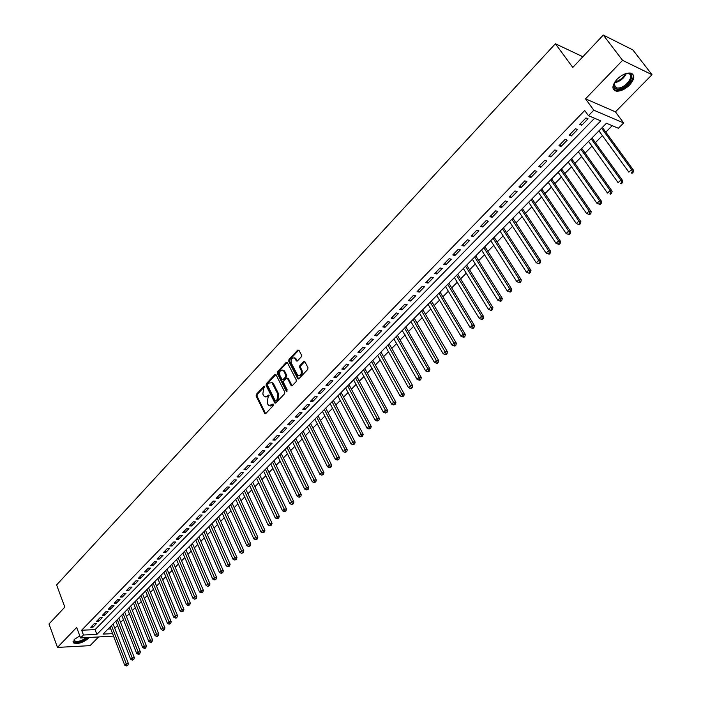 <?xml version="1.0" encoding="UTF-8"?>
<svg xmlns="http://www.w3.org/2000/svg" width="701" height="701" viewBox="0 0 701 701"><rect width="100%" height="100%" fill="white"/><g stroke="black" fill="none" stroke-linecap="round" stroke-linejoin="round"><path stroke-width="1.05" d="M264.759 386.347L263.926 386.216L256.364 394.304L256.119 396.012L264.812 413.625L265.767 413.529L273.451 405.458L273.618 404.249L268.676 405.467L267.94 404.486L267.23 403.04L268.01 397.52L269.175 395.259L268.334 395.119L267.344 396.17L264.251 396.494L262.822 394.102L263.602 388.599L264.759 386.347M617.09 79.222C611.868 85.469 611.57 89.439 616.197 91.13C620.473 91.481 624.933 89.456 629.577 85.058C634.887 78.792 635.185 74.788 630.471 73.062C626.177 72.746 621.717 74.805 617.09 79.222M79.835 635.947L74.253 639.426L73.658 642.966C77.977 644.21 82.762 642.808 88.002 638.751L88.922 637.559M301.246 356.879L301.491 355.118L298.976 350.255L297.732 350.097L288.97 359.464L288.716 361.208L297.802 378.873L298.854 378.785L307.748 369.445L308.002 367.675L304.751 361.488L303.673 361.567L299.879 365.58L299.625 367.342L301.132 370.286C301.754 374.36 300.589 375.999 297.645 375.219L291.265 363.057C290.661 358.991 291.826 357.352 294.753 358.15L296.4 360.98L297.461 360.892L301.246 356.879M603.281 35.05L632.88 49.937L652.009 74.709L622.584 60.347L603.281 35.05L572.787 67.445L555.385 43.751L56.615 584.941L64.834 607.145L48.991 623.969L57.464 647.409L76.672 627.448L80.589 637.963L83.454 635.018L81.666 630.217L584.704 110.513L588.454 115.691L593.8 110.197L623.653 122.955L618.378 128.265L606.453 123.253L103.056 634.098L112.581 633.651M622.584 60.347L585.528 98.841L593.8 110.197M276.036 374.746L274.836 374.562L266.319 383.666L266.073 385.384L274.88 403.014L275.87 402.917L284.51 393.848L284.755 392.104L276.036 374.746M277.561 371.653L286.201 362.417L287.235 362.329L296.295 379.977L296.05 381.738L292.282 385.69L291.248 385.769L287.463 378.417L286.236 378.233L283.765 380.845L283.519 382.588L287.226 389.949L286.192 391.035L277.316 373.388L277.561 371.653L278.455 371.775L287.095 362.548L286.201 362.417M57.464 647.409L90.035 645.656L98.455 637.095M597.962 131.902L598.969 130.877L628.867 172.166L631.575 169.519L601.572 128.213M632.363 171.92L631.277 172.981L632.065 173.278L633.152 172.227L632.363 171.92L631.575 169.519L633.555 170.282L602.369 127.398L604.192 125.549M588.603 141.4L587.622 142.364M588.586 141.383L618.124 182.672L620.797 180.061L622.786 180.797L591.995 137.922L593.8 136.099M577.422 152.739L578.343 151.81L607.495 193.064L610.142 190.479L580.884 149.199M610.922 192.845L609.861 193.879L610.667 194.168L611.719 193.134L610.922 192.845L610.142 190.479L612.139 191.198L581.734 148.332L583.512 146.527M567.311 163L568.196 162.106L596.98 203.351L599.6 200.793L570.71 159.521M600.38 203.141L599.329 204.166L600.135 204.438L601.186 203.413L600.38 203.141L599.6 200.793L601.607 201.476L571.587 158.636L573.339 156.849M557.313 173.147L558.154 172.288M561.554 168.845L563.28 167.066M547.42 183.189L548.226 182.374M548.208 182.356L576.301 223.575L578.86 221.069L580.884 221.718L551.599 178.913L553.326 177.169M538.394 192.346L537.623 193.099M541.777 188.911L543.477 187.167M527.949 202.948L528.668 202.212M528.659 202.195L556.059 243.37L558.566 240.916L560.607 241.521L532.041 198.769L533.724 197.06M518.363 212.675L519.047 211.982L546.097 253.105L548.576 250.678L521.43 209.529M549.356 252.956L548.366 253.92L549.181 254.156L550.171 253.184L549.356 252.956L548.576 250.678L550.627 251.265L522.411 208.539L524.076 206.848M508.856 222.296L509.522 221.639M512.895 218.221L514.534 216.53M499.48 231.829L500.093 231.207L526.495 272.277L528.922 269.903L502.433 228.806M529.702 272.146L528.729 273.092L529.553 273.302L530.526 272.356L529.702 272.146L528.922 269.903L530.99 270.437L503.449 227.772L505.088 226.116M490.192 241.258L490.77 240.671M490.761 240.653L516.847 281.706L519.248 279.357L521.325 279.874L494.117 237.245L495.738 235.606M509.504 291.861L510.328 292.063L511.283 291.134L510.451 290.933L509.504 291.861L507.305 291.046L481.526 250.029L480.982 250.572M507.305 291.046L509.68 288.724L511.756 289.215L484.882 246.621L486.485 245M471.887 259.834L472.395 259.317M475.751 255.918L477.32 254.297M462.853 268.974L463.352 268.492L488.509 309.43L490.831 307.152L465.595 266.196M466.7 265.101L468.25 263.497M453.959 278.034L454.397 277.578M457.735 274.196L459.278 272.601M445.1 286.989L445.529 286.578L470.091 327.437L472.378 325.203L447.729 284.317M448.868 283.195L450.392 281.618M436.381 295.866L436.758 295.48L461.03 336.296L463.282 334.088L438.931 293.246M440.088 292.107L441.595 290.547M431.387 300.931L432.885 299.388M419.452 313.014L443.172 353.76L445.38 351.595L447.501 351.972L422.773 309.649L424.263 308.142M410.935 321.663L434.375 362.364L436.565 360.218L438.686 360.577L414.247 318.298L415.719 316.808M402.251 330.495L425.665 370.882L427.838 368.761L404.6 328.086M428.591 370.847L427.724 371.696L428.583 371.828L429.45 370.978L428.591 370.847L427.838 368.761L429.958 369.094L405.8 326.868L407.263 325.387M393.927 338.951L417.042 379.311L419.189 377.208L396.231 336.585M397.458 335.367L398.887 333.886M385.874 347.091L408.508 387.653L410.637 385.576L412.775 385.883L389.169 343.753L390.597 342.298M380.976 352.086L382.387 350.631M393.69 404.924L395.382 404.214L393.69 404.924L391.684 404.109L369.418 363.793M391.684 404.109L393.769 402.067L395.916 402.339L372.844 360.314L374.255 358.886M361.418 371.933L383.394 412.214L385.462 410.19L363.53 369.76M364.818 368.489L366.194 367.061M353.576 379.872L375.193 420.241L377.234 418.243L379.381 418.479L356.835 376.56L358.211 375.158M345.602 387.96L367.061 428.188L369.085 426.208L347.652 385.883M369.839 428.215L369.024 429.003L370.698 428.302L369.839 428.215L369.085 426.208L371.241 426.436L348.949 384.569L350.307 383.184M337.838 395.863L359.008 436.066L361.015 434.103L339.819 393.831M361.769 436.092L360.962 436.881L362.627 436.18L361.769 436.092L361.015 434.103L363.171 434.313L341.133 392.499L342.482 391.132M333.396 400.367L334.727 399M325.728 408.157L327.043 406.799M314.88 419.137L335.315 459.234L337.26 457.332L339.424 457.499L318.114 415.851L319.428 414.519M307.353 426.778L327.56 466.813L329.488 464.929L331.661 465.087L310.587 423.492L311.884 422.177M299.897 434.34L319.884 474.323L321.794 472.456L323.967 472.597L303.121 431.062L304.409 429.757M292.51 441.832L312.278 481.762L314.171 479.913L316.344 480.045L295.734 438.572L297.005 437.275M285.193 449.262L304.742 489.132L306.617 487.3L308.79 487.414L288.409 446.002L289.671 444.723M277.938 456.623L297.268 496.439L299.134 494.617L301.307 494.722L281.145 453.372L282.398 452.101M270.752 463.913L289.872 503.668L291.712 501.863L293.894 501.96L273.951 460.671L275.195 459.409M263.629 471.142L282.547 510.836L284.369 509.049L286.551 509.136L266.827 467.9L268.054 466.656M259.764 475.085L260.974 473.841M249.574 485.407L268.08 524.979L269.876 523.226L272.058 523.288L252.754 482.183L253.964 480.956M245.823 489.237L247.015 488.01M235.773 499.419L253.876 538.867L255.637 537.15L257.828 537.185L238.936 496.203L240.119 495.002M228.955 506.332L246.875 545.72L248.618 544.011L250.809 544.037L232.119 503.125L233.293 501.934M222.208 513.185L239.926 552.511L241.661 550.82L243.852 550.837L225.363 509.986L226.519 508.803M218.668 516.795L219.816 515.612M208.872 526.705L226.23 565.909L227.93 564.244L230.121 564.244L212.017 523.524L213.157 522.359M202.3 533.382L219.466 572.524L221.148 570.877L223.339 570.859L205.428 530.201L206.567 529.053M195.772 540.007L212.762 579.079L214.436 577.44L216.627 577.422L198.9 536.826L200.03 535.687M189.305 546.561L206.12 585.572L207.776 583.951L209.967 583.924L192.433 543.398L193.546 542.267M186.019 549.926L187.114 548.787M179.658 556.384L180.744 555.253M173.349 562.78L174.426 561.667M163.99 572.261L180.113 611.009L181.708 609.441L183.907 609.371L167.083 569.116L168.161 568.02M157.795 578.544L173.752 617.231L175.338 615.68L177.528 615.601L160.879 575.416L161.949 574.329M151.644 584.783L167.443 623.399L169.011 621.857L171.21 621.769L154.728 581.655L155.788 580.577M148.638 587.859L149.681 586.781M142.583 594.001L143.617 592.932M136.59 600.091L137.615 599.031M130.631 606.128L131.648 605.077M121.676 615.198L136.677 653.481L138.185 652L140.384 651.877L124.725 612.104L125.742 611.07M115.831 621.13L130.675 659.343L132.174 657.88L134.373 657.748L118.872 618.045L119.88 617.02M94.223 623.715L90.753 627.272L92.988 627.185L96.449 623.627L94.223 623.715M100.033 617.739L96.536 621.331L98.771 621.244L102.258 617.66L100.033 617.739M105.886 611.719L102.364 615.338L104.598 615.259L108.12 611.64L105.886 611.719M111.792 605.646L108.243 609.292L110.478 609.222L114.026 605.576L111.792 605.646M117.742 599.521L114.167 603.202L116.401 603.14L119.985 599.46L117.742 599.521M123.753 593.344L120.143 597.05L122.377 596.998L125.987 593.291L123.753 593.344M129.808 587.114L126.171 590.855L128.406 590.812L132.042 587.079L129.808 587.114M135.915 580.831L132.244 584.608L134.478 584.573L138.15 580.805L135.915 580.831M142.075 574.496L138.369 578.307L140.603 578.281L144.31 574.478L142.075 574.496M148.279 568.108L144.546 571.946L146.789 571.937L150.522 568.099L148.279 568.108M154.544 561.667L150.785 565.541L153.02 565.532L156.787 561.667L154.544 561.667M160.862 555.166L157.068 559.074L159.302 559.074L163.105 555.174L160.862 555.166M167.241 548.611L163.412 552.554L165.646 552.563L169.476 548.629L167.241 548.611M173.664 542.004L169.8 545.974L172.043 546L175.907 542.031L173.664 542.004M180.148 535.336L176.258 539.341L178.492 539.376L182.391 535.371L180.148 535.336M186.694 528.607L182.759 532.646L185.003 532.69L188.928 528.65L186.694 528.607M193.292 521.816L189.323 525.899L191.566 525.952L195.526 521.877L193.292 521.816M199.951 514.972L195.947 519.082L198.181 519.152L202.186 515.042L199.951 514.972M206.664 508.059L202.624 512.212L204.867 512.291L208.898 508.146L206.664 508.059M213.437 501.092L209.371 505.281L211.606 505.368L215.68 501.189L213.437 501.092M220.28 494.065L216.171 498.288L218.405 498.385L222.515 494.17L220.28 494.065M227.177 486.967L223.032 491.235L225.266 491.34L229.411 487.081L227.177 486.967M234.134 479.808L229.954 484.111L232.189 484.233L236.368 479.94L234.134 479.808M241.162 472.588L236.938 476.925L239.172 477.057L243.387 472.728L241.162 472.588M248.25 465.298L243.983 469.679L246.217 469.819L250.476 465.446L248.25 465.298M255.401 457.937L251.098 462.362L253.333 462.52L257.626 458.103L255.401 457.937M262.621 450.515L258.275 454.975L260.509 455.151L264.847 450.69L262.621 450.515M269.903 443.023L265.521 447.527L267.747 447.711L272.128 443.216L269.903 443.023M277.254 435.461L272.838 440L275.064 440.202L279.48 435.663L277.254 435.461M284.676 427.829L280.216 432.412L282.442 432.622L286.902 428.039L284.676 427.829M292.168 420.118L287.664 424.753L289.89 424.972L294.385 420.355L292.168 420.118M299.73 412.346L295.182 417.016L297.408 417.253L301.947 412.591L299.73 412.346M307.362 404.495L302.771 409.209L304.996 409.463L309.579 404.749L307.362 404.495M315.064 396.564L310.438 401.331L312.655 401.594L317.281 396.845L315.064 396.564M322.846 388.564L318.166 393.375L320.383 393.655L325.062 388.853L322.846 388.564M330.697 380.485L325.983 385.348L328.191 385.638L332.914 380.792L330.697 380.485M338.627 372.336L333.86 377.234L336.068 377.541L340.835 372.652L338.627 372.336M346.636 364.099L341.825 369.05L344.033 369.374L348.844 364.432L346.636 364.099M354.724 355.784L349.86 360.778L352.06 361.12L356.923 356.134L354.724 355.784M362.881 347.389L357.974 352.437L360.174 352.787L365.081 347.749L362.881 347.389M371.127 338.907L366.167 344.007L368.367 344.375L373.326 339.293L371.127 338.907M379.451 330.346L374.448 335.49L376.639 335.884L381.642 330.741L379.451 330.346M387.863 321.698L382.807 326.894L384.998 327.306L390.045 322.11L387.863 321.698M396.354 312.961L391.246 318.21L393.436 318.64L398.536 313.4L396.354 312.961M404.933 304.138L399.772 309.448L401.953 309.886L407.106 304.593L404.933 304.138M413.59 295.235L408.385 300.589L410.558 301.044L415.772 295.699L413.59 295.235M422.344 286.227L417.086 291.642L419.259 292.115L424.517 286.718L422.344 286.227M431.185 277.14L425.866 282.608L428.039 283.099L433.349 277.64L431.185 277.14M440.114 267.948L434.743 273.478L436.907 273.986L442.278 268.474L440.114 267.948M449.139 258.669L443.715 264.251L445.871 264.785L451.295 259.212L449.139 258.669M458.252 249.293L452.776 254.936L454.931 255.488L460.408 249.863L458.252 249.293M467.462 239.821L461.924 245.516L464.08 246.086L469.609 240.408L467.462 239.821M476.768 230.252L471.177 236.009L473.315 236.596L478.914 230.857L476.768 230.252M486.179 220.578L480.518 226.397L482.656 227.001L488.308 221.201L486.179 220.578M495.677 210.799L489.964 216.679L492.102 217.31L497.806 211.448L495.677 210.799M505.29 200.924L499.506 206.865L501.636 207.514L507.41 201.59L505.29 200.924M514.99 190.935L509.154 196.937L511.274 197.621L517.11 191.627L514.99 190.935M524.804 180.849L518.906 186.913L521.018 187.614L526.915 181.559L524.804 180.849M534.723 170.641L528.756 176.775L530.867 177.502L536.826 171.386L534.723 170.641M544.747 160.336L538.718 166.531L540.822 167.276L546.841 161.09L544.747 160.336M554.885 149.909L548.787 156.174L550.881 156.945L556.971 150.697L554.885 149.909M565.129 139.376L558.969 145.712L561.045 146.5L567.205 140.182L565.129 139.376M575.486 128.721L569.256 135.127L571.333 135.941L577.554 129.554L575.486 128.721M81.666 630.217L95.064 629.638L594.588 118.267M581.725 125.269L588.016 118.802L585.957 117.943L579.666 124.427L581.725 125.269L580.498 123.56M114.771 628.341L117.54 625.537M120.59 622.453L123.402 619.614M126.469 616.521L129.317 613.638M132.384 610.536L135.284 607.609M138.351 604.507L141.295 601.537M144.371 598.426L147.359 595.412M150.443 592.292L153.466 589.234M156.56 586.106L159.635 583.004M162.728 579.876L165.848 576.721M168.95 573.584L172.113 570.386M175.232 567.24L178.44 563.998M181.559 560.853L184.819 557.558M187.938 554.403L191.242 551.056M194.379 547.893L197.735 544.502M200.872 541.33L204.271 537.895M207.417 534.714L210.878 531.227M214.024 528.037L217.529 524.497M220.692 521.307L224.25 517.715M227.413 514.516L231.023 510.871M234.195 507.664L237.858 503.958M241.03 500.751L244.754 496.991M247.935 493.776L251.712 489.964M254.901 486.739L258.73 482.866M261.92 479.642L265.81 475.716M269.009 472.474L272.952 468.496M276.168 465.245L280.163 461.205M283.379 457.955L287.445 453.854M290.67 450.594L294.788 446.432M298.021 443.163L302.201 438.94M305.434 435.671L309.684 431.378M312.918 428.109L317.229 423.755M320.48 420.469L324.852 416.052M328.103 412.766L332.546 408.28M335.805 404.985L340.309 400.437M343.578 397.134L348.143 392.516M351.42 389.204L356.055 384.516M359.341 381.204L364.047 376.446M367.333 373.125L372.108 368.297M375.403 364.967L380.257 360.069M383.552 356.73L388.477 351.762M391.78 348.423L396.784 343.367M400.087 340.02L405.16 334.894M408.481 331.547L413.634 326.342M416.955 322.986L422.177 317.702M425.507 314.337L430.817 308.975M434.147 305.61L439.536 300.159M442.874 296.786L448.351 291.257M451.689 287.883L457.245 282.266M460.601 278.884L466.235 273.188M469.591 269.789L475.313 264.005M478.678 260.614L484.487 254.735M487.852 251.335L493.758 245.376M497.132 241.968L503.125 235.913M506.499 232.495L512.58 226.353M515.962 222.927L522.14 216.688M525.531 213.262L531.805 206.926M535.196 203.5L541.566 197.06M544.966 193.625L551.433 187.088M554.841 183.644L561.405 177.011M564.822 173.568L571.49 166.829M574.908 163.377L581.681 156.533M585.098 153.072L591.977 146.123M595.403 142.662L602.387 135.6M605.822 132.138L612.218 125.672M108.007 629.069L110.767 628.946M110.031 627.018L124.725 665.161L126.215 663.716L128.406 663.567L113.063 623.934L114.061 622.926M322.478 411.443L343.131 451.584L345.102 449.665L324.379 409.498M582.864 56.746L555.385 43.751M585.528 98.841L615.443 111.853L652.009 74.709M615.443 111.853L623.653 122.955M113.527 636.105L80.589 637.963M83.454 635.018L96.869 634.387L600.792 120.87L588.454 115.691M95.064 629.638L96.869 634.387M92.988 627.185L92.392 625.599M98.771 621.244L98.166 619.658M104.598 615.259L103.985 613.673M110.478 609.222L109.855 607.636M116.401 603.14L115.779 601.546M122.377 596.998L121.746 595.403M128.406 590.812L127.766 589.217M134.478 584.573L133.838 582.969M140.603 578.281L139.955 576.678M146.789 571.937L146.132 570.325M153.02 565.532L152.354 563.919M159.302 559.074L158.636 557.461M165.646 552.563L164.963 550.951M172.043 546L171.351 544.379M178.492 539.376L177.8 537.755M185.003 532.69L184.302 531.069M191.566 525.952L190.856 524.322M198.181 519.152L197.472 517.522M204.867 512.291L204.14 510.661M211.606 505.368L210.87 503.739M218.405 498.385L217.66 496.746M225.266 491.34L224.513 489.701M232.189 484.233L231.426 482.595M239.172 477.057L238.401 475.418M246.217 469.819L245.446 468.172M253.333 462.52L252.553 460.872M260.509 455.151L259.72 453.494M267.747 447.711L266.95 446.055M275.064 440.202L274.257 438.546M282.442 432.622L281.627 430.966M289.89 424.972L289.057 423.316M297.408 417.253L296.567 415.597M304.996 409.463L304.146 407.798M312.655 401.594L311.796 399.929M320.383 393.655L319.525 391.99M328.191 385.638L327.314 383.964M336.068 377.541L335.192 375.876M344.033 369.374L343.139 367.701M352.06 361.12L351.157 359.447M360.174 352.787L359.262 351.113M368.367 344.375L367.447 342.701M376.639 335.884L375.701 334.202M384.998 327.306L384.052 325.615M393.436 318.64L392.472 316.948M401.953 309.886L400.99 308.195M410.558 301.044L409.577 299.353M419.259 292.115L418.26 290.424M428.039 283.099L427.032 281.408M436.907 273.986L435.891 272.295M445.871 264.785L444.846 263.085M454.931 255.488L453.889 253.788M464.08 246.086L463.019 244.395M473.315 236.596L472.255 234.896M482.656 227.001L481.578 225.301M492.102 217.31L491.007 215.61M501.636 207.514L500.532 205.814M511.274 197.621L510.153 195.912M521.018 187.614L519.879 185.914M530.867 177.502L529.711 175.793M540.822 167.276L539.656 165.576M550.881 156.945L549.698 155.245M561.045 146.5L559.854 144.8M571.333 135.941L570.123 134.233M265.819 397.011L268.238 396.275L267.344 396.17M269.184 395.285L268.238 396.275M270.262 405.975L272.68 405.257L271.778 405.152M273.627 404.258L272.68 405.257M264.776 386.374L257.258 394.409L257.013 396.118L265.626 413.643M275.905 374.536L267.212 383.78L266.967 385.497L275.712 403.057M267.773 384.157L267.598 385.366L275.142 400.578L275.992 400.718L277.053 399.605L277.841 394.05L271.979 382.737L268.816 383.044L267.773 384.157M275.826 400.849L276.886 400.823L275.992 400.718M271.287 382.308L273.548 383.762L278.735 394.164L277.946 399.719L276.886 400.823M287.314 378.198L288.356 378.54L292.098 385.839M287.086 391.14L278.209 373.51L277.316 373.388M283.765 371.118L283.239 370.4C280.374 369.664 279.243 371.293 279.839 375.289L282.074 379.583L283.081 379.486L285.552 376.875L285.798 375.131L283.765 371.118L284.659 371.241L282.696 370.04M282.836 379.688L283.984 379.609L283.081 379.486M284.659 371.241L286.691 375.254L286.446 376.998L283.984 379.609M278.455 371.775L278.209 373.51M294.183 357.755L295.647 358.281L297.25 361.068M299.125 375.736C301.807 375.657 302.771 373.887 302.026 370.408L301.132 370.286M304.777 361.523L300.773 365.712L300.519 367.473L302.026 370.408M298.845 350.062L289.863 359.595L289.609 361.339L298.661 378.952M126.916 665.372L126.32 665.95L127.792 665.31L126.916 665.372L126.215 663.716L111.477 625.555M126.32 665.95L124.725 665.161M128.406 663.567L127.792 665.31M87.161 637.647L86.801 638.041C79.844 642.633 75.559 643.308 73.938 640.057L74.262 639.417M74.315 639.365L74.7 640.977C78.083 641.985 81.877 640.889 86.092 637.7M73 641.757L73.43 642.186C77.723 643.43 82.473 642.037 87.678 638.006L88.037 637.603M624.801 73.964L626.387 73.552C637.262 71.257 629.577 87.459 619.176 89.045C616.048 89.544 614.242 88.685 613.743 86.477L615.233 81.421M614.313 83.139L614.032 85.583L616.643 88.037L619.062 87.967C627.176 86.793 635.062 74.315 628.061 73.552L626.676 73.5M613.217 89.009L615.644 90.263L618.65 90.175C626.44 89.009 635.816 78.17 632.582 73.947M620.771 76.129L618.317 78.048M132.875 659.545L132.279 660.132L133.76 659.492L132.875 659.545L132.174 657.88L117.286 619.658M132.279 660.132L130.675 659.343M134.373 657.748L133.76 659.492M138.894 653.674L138.29 654.27L139.166 654.217L139.771 653.621L138.894 653.674L138.185 652L123.148 613.708M138.29 654.27L136.677 653.481M140.384 651.877L139.771 653.621M127.573 609.213L142.724 647.566L144.248 646.077L146.448 645.954L130.631 606.111M144.958 647.759L144.345 648.355L145.221 648.302L145.834 647.706L144.958 647.759L144.248 646.077L129.054 607.714M144.345 648.355L142.724 647.566M146.448 645.954L145.834 647.706M133.514 603.184L148.831 641.599L150.364 640.101L152.555 639.987L136.581 600.074M151.066 641.792L150.452 642.388L151.337 642.344L151.951 641.739L151.066 641.792L135.013 601.668M150.452 642.388L148.831 641.599M152.555 639.987L151.951 641.739M139.508 597.103L154.982 635.579L156.525 634.072L158.724 633.967L142.583 593.984M157.234 635.772L156.612 636.377L157.497 636.333L158.111 635.728L157.234 635.772L141.015 595.57M156.612 636.377L154.982 635.579M158.724 633.967L158.111 635.728M145.554 590.969L161.186 629.516L162.746 627.991L164.937 627.894L148.63 587.841M163.456 629.7L162.825 630.304L163.71 630.269L164.332 629.656L163.456 629.7L147.07 589.427M162.825 630.304L161.186 629.516M164.937 627.894L164.332 629.656M169.721 623.575L169.09 624.188L170.606 623.539L169.721 623.575L153.177 583.232M169.09 624.188L167.443 623.399M171.21 621.769L170.606 623.539M176.047 617.406L175.416 618.019L176.293 617.993L176.924 617.371L176.047 617.406L159.337 576.976M175.416 618.019L173.752 617.231M177.528 615.601L176.924 617.371M182.426 611.176L181.787 611.798L183.303 611.149L182.426 611.176L165.55 570.675M181.787 611.798L180.113 611.009M183.907 609.371L183.303 611.149M170.238 565.917L186.527 604.726L188.14 603.149L190.339 603.088L173.34 562.772M188.858 604.893L188.21 605.524L189.734 604.867L188.858 604.893L171.806 564.323M188.21 605.524L186.527 604.726M190.339 603.088L189.734 604.867M176.538 559.521L193.003 598.4L194.633 596.805L196.823 596.753L179.649 556.366M195.351 598.558L194.694 599.197L196.227 598.54L195.351 598.558L178.124 557.917M194.694 599.197L193.003 598.4M196.823 596.753L196.227 598.54M182.9 553.071L199.531 592.012L201.169 590.408L203.369 590.365L186.01 549.908M201.897 592.17L201.24 592.809L202.773 592.152L201.897 592.17L184.494 551.45M201.24 592.809L199.531 592.012M203.369 590.365L202.773 592.152M208.495 585.729L207.829 586.369L209.371 585.712L208.495 585.729L190.917 544.931M207.829 586.369L206.12 585.572M209.967 583.924L209.371 585.712M215.154 579.228L214.488 579.876L216.031 579.21L215.154 579.228L197.402 538.35M214.488 579.876L212.762 579.079M216.627 577.422L216.031 579.21M221.875 572.664L221.201 573.322L222.752 572.656L221.875 572.664L203.938 531.717M221.201 573.322L219.466 572.524M223.339 570.859L222.752 572.656M228.649 566.049L227.974 566.715L229.525 566.049L228.649 566.049L210.528 525.031M227.974 566.715L226.23 565.909M230.121 564.244L229.525 566.049M215.514 519.976L233.047 559.24L234.765 557.567L236.956 557.567L218.659 516.777M235.492 559.372L234.8 560.046L236.368 559.372L235.492 559.372L217.179 518.284M234.8 560.046L233.047 559.24M236.956 557.567L236.368 559.372M242.388 552.633L241.696 553.317L243.265 552.642L242.388 552.633L223.891 511.476M241.696 553.317L239.926 552.511M243.852 550.837L243.265 552.642M249.346 545.842L248.653 546.526L250.222 545.851L249.346 545.842L230.655 504.606M248.653 546.526L246.875 545.72M250.809 544.037L250.222 545.851M256.373 538.981L255.663 539.674L257.249 538.999L256.373 538.981L237.481 497.675M255.663 539.674L253.876 538.867M257.828 537.185L257.249 538.999M242.642 492.444L260.947 531.954L262.726 530.219L264.908 530.271L245.814 489.219M263.462 532.068L262.744 532.76L264.33 532.085L263.462 532.068L244.369 490.691M262.744 532.76L260.947 531.954M264.908 530.271L264.33 532.085M270.612 525.084L269.894 525.785L271.48 525.11L270.612 525.084L251.317 483.637M269.894 525.785L268.08 524.979M272.058 523.288L271.48 525.11M256.575 478.31L275.283 517.943L277.088 516.173L279.27 516.243L259.756 475.076M277.824 518.039L277.097 518.749L278.7 518.065L277.824 518.039L258.327 476.522M277.097 518.749L275.283 517.943M279.27 516.243L278.7 518.065M285.105 510.933L284.378 511.642L285.982 510.968L285.105 510.933L265.407 469.346M284.378 511.642L282.547 510.836M286.551 509.136L285.982 510.968M292.457 503.756L291.712 504.475L293.325 503.791L292.457 503.756L272.549 462.099M291.712 504.475L289.872 503.668M293.894 501.96L293.325 503.791M299.87 496.518L299.125 497.246L300.747 496.562L299.87 496.518L279.752 454.791M299.125 497.246L297.268 496.439M301.307 494.722L300.747 496.562M307.353 489.21L306.609 489.946L308.23 489.254L307.353 489.21L287.016 447.413M306.609 489.946L304.742 489.132M308.79 487.414L308.23 489.254M314.915 481.832L314.153 482.577L315.783 481.885L314.915 481.832L294.35 439.965M314.153 482.577L312.278 481.762M316.344 480.045L315.783 481.885M322.539 474.393L321.768 475.138L323.406 474.446L322.539 474.393L301.754 432.456M321.768 475.138L319.884 474.323M323.967 472.597L323.406 474.446M330.232 466.875L329.461 467.628L331.1 466.936L330.232 466.875L309.229 424.867M329.461 467.628L327.56 466.813M331.661 465.087L331.1 466.936M338.005 459.286L337.225 460.049L338.872 459.357L338.005 459.286L316.773 417.218M337.225 460.049L335.315 459.234M339.424 457.499L338.872 459.357M345.847 451.628L345.058 452.399L346.715 451.707L345.847 451.628L345.102 449.665L347.267 449.849L325.72 408.14M345.058 452.399L343.131 451.584M347.267 449.849L346.715 451.707M330.136 403.653L351.035 443.864L353.024 441.919L355.179 442.121L333.387 400.359M353.768 443.899L352.971 444.671L354.636 443.978L353.768 443.899L332.064 401.699M352.971 444.671L351.035 443.864M355.179 442.121L354.636 443.978M360.962 436.881L359.008 436.066M363.171 434.313L362.627 436.18M369.024 429.003L367.061 428.188M371.241 426.436L370.698 428.302M377.988 420.258L377.164 421.056L378.847 420.355L377.988 420.258L355.556 377.865M377.164 421.056L375.193 420.241M379.381 418.479L378.847 420.355M386.216 412.223L385.392 413.029L387.075 412.319L386.216 412.223L385.462 410.19L387.609 410.453L364.809 368.472M385.392 413.029L383.394 412.214M387.609 410.453L387.075 412.319M394.523 404.109L371.591 361.593M395.916 402.339L395.382 404.214M377.681 355.407L400.052 395.925L402.164 393.866L404.302 394.155L380.967 352.068M402.917 395.916L402.076 396.74L403.776 396.03L402.917 395.916L379.723 353.339M402.076 396.74L400.052 395.925M404.302 394.155L403.776 396.03M411.391 387.644L410.541 388.477L412.249 387.767L411.391 387.644L387.933 344.997M410.541 388.477L408.508 387.653M412.775 385.883L412.249 387.767M419.952 379.285L419.093 380.126L419.943 380.249L420.802 379.416L419.952 379.285L419.189 377.208L421.327 377.532L397.441 335.35M419.093 380.126L417.042 379.311M421.327 377.532L420.802 379.416M427.724 371.696L425.665 370.882M429.958 369.094L429.45 370.978M437.328 362.321L436.451 363.179L437.301 363.32L438.178 362.461L437.328 362.321L413.055 319.507M436.451 363.179L434.375 362.364M438.686 360.577L438.178 362.461M446.143 353.716L445.258 354.583L446.108 354.724L446.993 353.865L446.143 353.716L421.599 310.841M445.258 354.583L443.172 353.76M447.501 351.972L446.993 353.865M428.057 304.287L452.049 345.076L454.292 342.885L456.404 343.28L431.378 300.913M455.054 345.015L454.16 345.891L455.002 346.049L455.895 345.172L455.054 345.015L430.221 302.087M454.16 345.891L452.049 345.076M456.404 343.28L455.895 345.172M464.053 336.235L463.151 337.12L463.992 337.277L464.894 336.392L464.053 336.235L463.282 334.088L465.394 334.491L440.07 292.089M463.151 337.12L461.03 336.296M465.394 334.491L464.894 336.392M473.14 327.358L472.229 328.252L473.07 328.418L473.981 327.525L473.14 327.358L472.378 325.203L474.481 325.623L448.859 283.178M472.229 328.252L470.091 327.437M474.481 325.623L473.981 327.525M454.388 277.57L479.256 318.473L481.561 316.221L483.655 316.659L457.727 274.179M482.323 318.394L481.403 319.297L482.244 319.472L483.164 318.569L482.323 318.394L481.561 316.221L456.623 275.3M481.403 319.297L479.256 318.473M483.655 316.659L483.164 318.569M491.603 309.334L490.674 310.245L491.506 310.429L492.444 309.518L491.603 309.334L490.831 307.152L492.926 307.608L466.691 265.083M490.674 310.245L488.509 309.43M492.926 307.608L492.444 309.518M472.386 259.3L497.859 300.282L500.207 297.986L502.293 298.46L475.734 255.9M500.978 300.186L500.041 301.106L500.873 301.29L501.811 300.37L500.978 300.186L500.207 297.986L474.665 256.987M500.041 301.106L497.859 300.282M502.293 298.46L501.811 300.37M510.451 290.933L509.68 288.724L483.83 247.69M511.756 289.215L511.283 291.134M520.028 281.592L519.064 282.529L519.888 282.731L520.852 281.793L520.028 281.592L519.248 279.357L493.083 238.296M519.064 282.529L516.847 281.706M521.325 279.874L520.852 281.793M528.729 273.092L526.495 272.277M530.99 270.437L530.526 272.356M509.513 221.63L536.247 262.744L538.701 260.343L540.76 260.903L512.887 218.204M539.472 262.603L538.491 263.558L539.314 263.778L540.296 262.822L539.472 262.603L538.701 260.343L511.879 219.22M538.491 263.558L536.247 262.744M540.76 260.903L540.296 262.822M548.366 253.92L546.097 253.105M550.627 251.265L550.171 253.184M559.337 243.203L558.338 244.185L559.153 244.421L560.16 243.44L559.337 243.203L558.566 240.916L531.078 199.741M558.338 244.185L556.059 243.37M560.607 241.521L560.16 243.44M538.386 192.328L566.128 233.521L568.66 231.05L570.693 231.672L541.768 188.893M569.431 233.354L568.423 234.344L569.238 234.59L570.246 233.599L569.431 233.354L568.66 231.05L540.83 189.848M568.423 234.344L566.128 233.521M570.693 231.672L570.246 233.599M579.639 223.391L578.614 224.39L579.42 224.644L580.446 223.645L579.639 223.391L578.86 221.069L550.688 179.842M578.614 224.39L576.301 223.575M580.884 221.718L580.446 223.645M558.145 172.28L586.588 213.516L589.173 210.983L591.188 211.649L561.536 168.827M589.953 213.323L588.919 214.331L589.725 214.594L590.759 213.586L589.953 213.323L589.173 210.983L560.642 169.738M588.919 214.331L586.588 213.516M591.188 211.649L590.759 213.586M599.329 204.166L596.98 203.351M601.607 201.476L601.186 203.413M610.667 194.168L609.861 193.879M612.139 191.198L611.719 193.134M621.585 182.444L620.508 183.487L621.305 183.776L622.374 182.733L621.585 182.444L620.797 180.061L591.171 138.763M621.305 183.776L620.508 183.487M622.786 180.797L622.374 182.733M632.065 173.278L631.277 172.981M633.555 170.282L633.152 172.227M264.75 386.312L263.926 386.216M273.592 404.197L272.777 404.1M269.149 395.224L268.334 395.119M265.469 413.406L264.575 413.31M257.013 396.118L256.119 396.012M257.258 394.409L256.364 394.304M275.554 402.821L274.661 402.716M266.967 385.497L266.073 385.384M267.212 383.78L266.319 383.666M275.73 374.685L274.836 374.562M277.946 399.719L277.053 399.605M278.735 394.164L277.841 394.05M273.548 383.762L272.654 383.649M291.94 385.611L291.046 385.497M288.356 378.54L287.463 378.417M287.077 391.149L286.192 391.035M286.446 376.998L285.552 376.875M286.691 375.254L285.798 375.131M297.11 360.857L296.216 360.726M296.137 358.956L295.244 358.824M300.519 367.473L299.625 367.342M300.773 365.712L299.879 365.58M304.567 361.698L303.673 361.567M298.503 378.724L297.61 378.601M289.609 361.339L288.716 361.208M289.863 359.595L288.97 359.464M298.626 350.237L297.732 350.097M626.326 73.561C624.021 78.232 620.289 81.281 615.119 82.718L614.453 82.814M614.891 81.973C619.509 80.738 623.014 78.004 625.415 73.78M265.539 413.704L264.812 413.625M275.633 403.101L274.88 403.014M272.873 382.851L271.979 382.737M292.037 385.874L291.248 385.769M288.155 378.26L287.261 378.146M286.884 391.307L286.341 391.237M284.133 370.522L283.239 370.4M297.198 361.094L296.4 360.98M295.647 358.281L294.753 358.15M298.608 378.978L297.802 378.873M74.28 639.461L73.938 640.057M74.218 639.671L74.7 640.977M614.032 85.583L613.743 86.477M613.892 84.357L616.643 88.037"/></g></svg>
